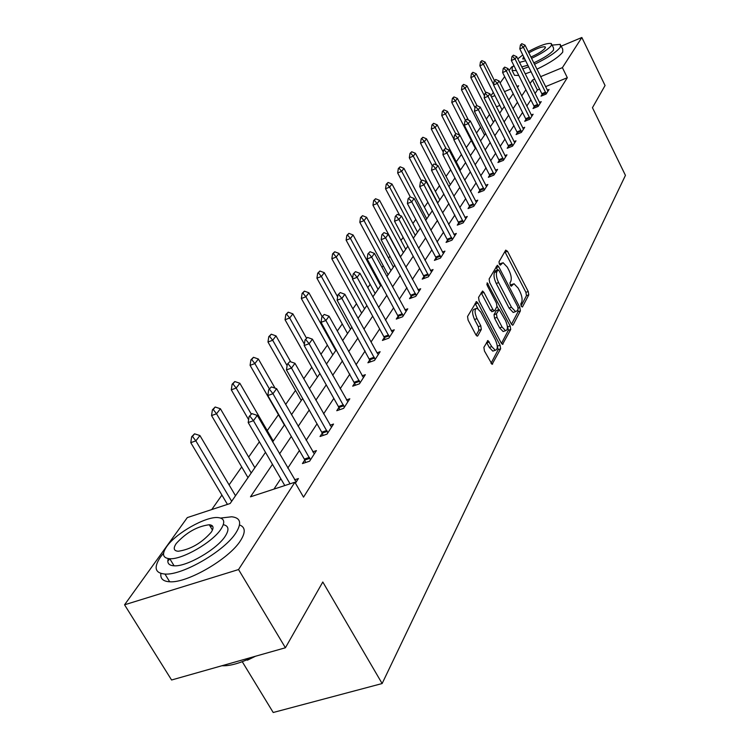 <?xml version="1.0" encoding="UTF-8"?>
<svg xmlns="http://www.w3.org/2000/svg" width="750" height="750" viewBox="0 0 750 750"><rect width="100%" height="100%" fill="white"/><g stroke="black" fill="none" stroke-linecap="round" stroke-linejoin="round"><path stroke-width="1.12" d="M521.194 306.262L522.431 307.022L528.787 294.844L528.234 291.497L507.506 251.297L505.716 250.125L499.003 261.806L499.378 264.178L500.325 265.172L503.025 262.65L507.3 267.15L509.053 270.544C511.2 275.128 511.781 278.738 510.806 281.363L509.944 282.919L510.328 285.3L511.247 286.275L513.966 283.678L518.128 288.094L519.872 291.45C522 296.006 522.591 299.625 521.644 302.288L520.809 303.881L521.194 306.262M483.881 347.344L484.444 351.009L492.075 364.322L500.634 348.797L500.072 345.206L477.891 303.038L476.503 301.603L467.55 316.481L468.103 320.138L475.819 334.725L477.188 336.131L477.787 335.822L481.331 329.419L480.778 325.791L477 318.628C474.422 312.459 474.441 308.981 477.056 308.194L480.731 312.009L495.366 339.806C497.953 346.041 497.916 349.528 495.272 350.278L491.756 346.594L487.978 340.566L483.881 347.344M561.216 46.153L581.85 37.5L605.062 85.519L592.453 107.7L625.444 175.369L382.134 683.541L322.8 582L285.413 647.766L238.547 569.55L124.556 604.8L187.312 517.594L230.137 503.513L265.491 452.325M581.85 37.5L562.397 67.65L540.591 76.678M272.466 464.334L250.481 496.828L294.891 482.231L303.525 497.147L567.319 77.709L562.397 67.65M294.891 482.231L238.547 569.55M511.266 323.85L512.559 325.209L513.094 324.919L520.406 310.894L519.853 307.481L498.694 266.691L497.334 265.266L489.122 278.981L489.666 282.459L511.266 323.85M510.712 329.466L502.528 344.372L501.225 343.003L479.1 300.919L478.556 297.347L482.569 291.028L483.947 292.453L492.863 309.469L494.203 310.875L494.738 310.584L496.95 306.562L496.406 303.056L487.2 285.441L487.172 282.806L510.159 325.969L510.712 329.466L508.313 330.309L501.459 343.397M242.25 661.697L273.206 712.5L382.134 683.541M567.319 77.709L545.522 86.662M539.7 89.053L537.394 90L535.012 93.6M530.925 99.806L526.763 106.106M522.581 112.444L518.212 119.053M513.938 125.522L509.363 132.469M504.984 139.088L500.175 146.381M495.703 153.15L490.65 160.819M486.075 167.747L480.75 175.8M476.072 182.897L470.466 191.381M465.675 198.647L459.778 207.572M454.866 215.025L448.65 224.428M443.606 232.069L437.062 241.988M431.887 249.825L424.988 260.278M419.672 268.331L412.378 279.375M406.922 287.644L399.225 299.306M393.609 307.819L385.463 320.147M379.688 328.903L371.072 341.953M365.119 350.963L355.997 364.8M349.866 374.081L340.181 388.744M333.863 398.325L323.588 413.888M317.062 423.778L306.141 440.316M299.4 450.534L287.784 468.122M280.809 478.697L273.928 489.122M542.25 94.284L541.031 96.159L546.084 94.097L549.066 89.456L547.284 90.188M534.712 107.822L534.263 106.612L533.016 108.516L538.134 106.434L541.219 101.634L539.391 102.384M526.453 120.6L525.994 119.353L524.709 121.303L529.903 119.203L533.109 114.234L531.216 115.003M517.416 132.525L516.103 134.55L521.381 132.431L524.7 127.284L522.75 128.072M509.034 147.544L508.547 146.213L507.188 148.275L512.55 146.137L515.991 140.812L513.984 141.609M499.331 160.378L497.944 162.516L503.4 160.359L506.962 154.828L504.891 155.653M489.778 175.087L488.353 177.291L493.894 175.116L497.587 169.369L495.45 170.213M480.413 191.841L479.869 190.378L478.387 192.628L484.022 190.434L487.866 184.472L485.653 185.334M470.119 207.769L469.556 206.25L468.038 208.575L473.766 206.353L477.759 200.156L475.472 201.047M458.831 222.741L457.266 225.15L463.097 222.919L467.25 216.469L464.887 217.378M447.675 239.925L446.062 242.409L451.988 240.159L456.319 233.447L453.872 234.375M436.688 259.519L436.069 257.831L434.391 260.381L440.428 258.113L444.928 251.119L442.397 252.075M424.603 278.231L423.956 276.488L422.222 279.122L428.363 276.834L433.059 269.541L430.434 270.525M411.309 295.931L409.528 298.669L415.781 296.363L420.684 288.75L417.947 289.762M398.822 318.159L398.119 316.275L396.272 319.088L402.638 316.772L407.756 308.812L404.916 309.853M385.05 339.488L384.319 337.519L382.406 340.434L388.894 338.1L394.256 329.784L391.294 330.853M369.881 359.728L367.903 362.775L374.513 360.431L380.119 351.722L377.044 352.819L378.309 354.534M354.759 383.016L352.706 386.175L359.447 383.822L365.325 374.691L362.109 375.825M339.741 409.697L338.906 407.456L336.769 410.719L343.641 408.347L349.809 398.775L346.453 399.938M323.128 435.441L322.256 433.097L320.034 436.491L327.047 434.109L333.525 424.05L330.019 425.25M304.753 460.022L302.438 463.575L309.6 461.194L316.416 450.609L312.741 451.847M294.553 479.831L298.416 478.556L295.444 483.169M489.534 114.516L486.319 119.081M480.562 127.275L476.484 133.069M471.272 140.484L466.266 147.6M461.428 154.481L456.281 161.803M450.694 169.753L446.044 176.363M439.528 185.634L435.413 191.475M427.894 202.172L424.378 207.169M415.781 219.394L412.913 223.481M403.153 237.356L400.978 240.45M389.972 256.106L388.556 258.122M383.222 265.697L382.003 267.431M376.2 275.691L375.609 276.525M370.144 284.306L367.772 287.672M356.494 303.712L352.875 308.85M342.253 323.962L337.275 331.041M327.375 345.131L320.906 354.319M311.803 367.256L303.712 378.769M295.519 390.431L285.637 404.466M278.438 414.713L267.244 430.631M259.387 441.816L248.653 457.078M241.706 466.95L229.097 484.884M221.916 495.094L211.744 509.569M499.828 105.422L496.425 106.828M509.025 70.575L511.622 66.966L513.066 66.356M285.413 647.766L171.581 679.997L124.556 604.8M490.866 95.812L493.294 92.438M500.109 82.959L504.666 76.631M517.463 87.469L518.644 85.763L516.956 86.456M510.844 88.987L504.459 91.631M494.878 95.597L491.466 97.003M272.653 441.956L284.569 424.706M291.488 414.684L302.681 398.466M309.375 388.772L319.913 373.519M326.4 364.134L336.319 349.762M342.609 340.659L351.966 327.113M358.059 318.281L366.891 305.494M372.816 296.925L381.159 284.841M386.906 276.516L394.8 265.087M400.387 256.988L407.859 246.178M413.297 238.294L420.366 228.056M425.672 220.388L432.375 210.684M437.531 203.203L443.888 193.997M448.922 186.713L454.959 177.975M459.872 170.869L465.6 162.572M470.391 155.625L475.837 147.741M480.516 140.972L485.691 133.472M490.266 126.853L495.188 119.719M499.659 113.25L504.347 106.463M508.725 100.125L513.188 93.666M534.759 79.088L532.453 80.044L530.053 83.597M525.9 89.728L521.691 95.953M517.463 102.206L513.038 108.741M508.716 115.134L504.075 121.997M499.65 128.531L494.775 135.741M490.247 142.425L485.128 150M480.497 156.844L475.106 164.812M470.363 171.825L464.691 180.206M459.834 187.387L453.863 196.209M448.884 203.569L442.594 212.869M437.484 220.416L430.856 230.213M425.616 237.966L418.622 248.306M413.231 256.266L405.853 267.178M400.322 275.353L392.512 286.894M386.822 295.303L378.572 307.5M372.722 316.153L363.984 329.062M357.956 337.978L348.703 351.647M342.488 360.834L332.672 375.338M326.269 384.816L315.853 400.209M309.234 409.997L298.163 426.356M291.319 436.462L279.544 453.881M537.394 90L532.453 80.044M512.709 284.137L510.244 285.131M501.778 263.109L499.331 264.094M521.062 305.981L526.462 295.678L525.909 292.331L504.853 251.625M497.587 269.991L496.003 267.019M511.491 324.244L518.044 311.737L517.922 309.366M518.1 309.028L517.706 306.637L499.097 270.778L498.15 269.784L496.875 271.603C495.844 274.256 496.425 277.922 498.619 282.6L511.444 307.247L515.578 311.625L517.2 310.734L518.1 309.028M495.872 270.675L497.812 269.962M514.556 311.991L513.206 312.469L509.062 308.091L496.238 283.463C494.044 278.794 493.472 275.128 494.503 272.475L495.441 270.834M492.234 311.569L490.434 310.341L481.191 292.781M497.044 306.328L498.769 309.628M507.309 325.959L507.759 326.812L510.159 325.969M502.05 327.019L505.538 330.694C508.041 329.925 508.031 326.531 505.519 320.503L499.181 309.506L496.444 313.828L496.997 317.362L502.05 327.019L499.631 327.872L503.128 331.537L504.356 331.106M498.731 309.666L496.238 310.65L498.647 309.797M499.631 327.872L494.569 318.216L494.025 314.691L496.238 310.65M508.313 330.309L507.759 326.812M494.166 350.663L492.816 351.131L489.291 347.447L486.572 342.356M475.753 308.663L474.6 309.075C471.975 309.862 471.956 313.341 474.534 319.509L477 318.628M476.128 335.231L478.866 330.291L478.312 326.672L474.534 319.509M477.863 308.512L475.097 303.366M491.006 363.347L498.188 349.641L497.156 345.169M494.428 80.587L485.119 62.072L483.431 64.284L493.622 84.553M481.041 61.725L481.894 60.619L480.45 61.978L481.041 61.725L483.431 64.284L479.869 65.794L502.041 109.8M485.119 62.072L481.894 60.619M480.45 61.978L479.869 65.794M521.794 43.678L520.397 45.028L521.794 43.678L525.019 45.159L547.941 91.209M546.262 93.825L523.444 47.344L519.806 48.881L520.397 45.028M542.691 95.475L519.806 48.881M525.019 45.159L523.444 47.344L521.006 44.766M534.469 64.284C547.725 57.891 556.35 52.191 560.353 47.203L560.353 44.381L552.131 45.103M513.862 65.531L512.222 67.397L512.128 70.481L516.384 70.603M536.906 69.206C550.144 62.822 558.759 57.122 562.744 52.106L562.725 49.247L561.019 45.741M551.831 44.494L553.547 48L553.547 50.062C550.388 53.897 543.797 58.163 533.766 62.869M531.534 58.35C541.566 53.634 548.166 49.369 551.334 45.562L551.353 43.519C547.303 42.825 539.587 45.525 528.216 51.609M522.797 54.938L517.781 58.884M523.641 56.625L522.759 58.959L524.812 58.997M530.897 57.047C537.956 53.916 542.709 50.962 545.128 48.169L545.147 46.837C542.1 46.463 536.663 48.469 528.834 52.875M519.525 62.409L525.666 60.722M527.906 65.231L521.756 66.9M513.825 73.866L514.547 75.328L518.812 75.478M525.216 73.866L531.112 71.719M522.778 68.963L528.684 66.806M163.584 553.116L160.603 556.875C153.459 567.431 154.913 573.159 164.972 574.059C182.559 575.475 224.85 550.828 235.988 532.753C241.988 523.088 240.563 517.762 231.703 516.778L220.612 518.053M160.912 573.469C160.153 578.634 163.078 581.4 169.697 581.775C187.331 583.294 229.547 558.656 240.6 540.487C245.756 532.275 245.4 527.1 239.531 524.963M169.809 558.797L167.803 561.084M210.384 526.613L212.456 525.975M223.294 524.7C228.759 525.806 229.406 529.631 225.244 536.194C217.041 549.281 186.684 566.887 174.094 565.809C168.834 565.491 166.884 563.081 168.253 558.591M220.988 529.087C225.45 522.075 224.447 518.231 217.969 517.575C205.772 516.291 175.809 533.222 166.706 546.581C161.644 554.062 162.666 558.103 169.763 558.722C182.316 559.725 212.737 542.1 220.988 529.087M176.231 543.516C173.044 548.278 173.691 550.856 178.191 551.259C190.519 549.478 201.525 543.131 211.209 532.238C214.153 527.672 213.506 525.169 209.259 524.747C197.194 526.322 186.178 532.575 176.231 543.516M221.934 665.737C228.581 666.075 236.841 664.116 246.703 659.878L252.741 657.009M255.487 656.241L247.406 660.188L246.703 659.878M485.681 92.559L476.194 73.763L474.441 76.059L484.472 95.897M472.022 73.444L472.903 72.3L471.422 73.697L472.022 73.444L474.441 76.059L470.822 77.578L493.444 122.25M476.194 73.763L472.903 72.3M471.422 73.697L470.822 77.578M477.009 105.684L466.95 85.866L465.131 88.238L474.984 107.625M462.684 85.575L463.594 84.394L462.075 85.828L462.684 85.575L465.131 88.238L461.466 89.775L484.556 135.122M466.95 85.866L463.594 84.394M462.075 85.828L461.466 89.775M513.394 55.191L511.959 56.578L513.394 55.191L516.684 56.681L540.066 103.434M538.331 106.134L515.044 58.95L511.359 60.506L511.959 56.578M537.947 105.113L534.263 106.612L511.359 60.506M516.684 56.681L515.044 58.95L512.578 56.325M504.703 67.116L503.222 68.541L504.703 67.116L508.05 68.616L531.919 116.081M530.119 118.875L506.363 70.959L502.613 72.534L503.222 68.541M529.734 117.834L525.994 119.353L502.613 72.534M508.05 68.616L506.363 70.959L503.85 68.278M468.459 120.103L457.378 98.4L455.503 100.856L465.431 120.291M453.009 98.138L453.956 96.909L452.391 98.391L453.009 98.138L455.503 100.856L451.781 102.412L475.35 148.453M457.378 98.4L453.956 96.909M452.391 98.391L451.781 102.412M459.647 135.094L447.459 111.384L445.519 113.934L455.728 133.8M442.987 111.15L443.972 109.875L442.359 111.413L442.987 111.15L445.519 113.934L441.741 115.5L453.891 139.106M447.459 111.384L443.972 109.875M442.359 111.413L441.741 115.5M460.491 169.959L437.184 124.847L435.159 127.491L446.222 148.875M432.6 124.641L433.612 123.319L431.962 124.903L432.6 124.641L435.159 127.491L431.325 129.066L443.278 152.147M437.184 124.847L433.612 123.319M431.962 124.903L431.325 129.066M495.694 79.463L494.175 80.934L495.694 79.463L499.116 80.981L523.481 129.178M521.616 132.075L497.362 83.409L493.556 84.994L494.175 80.934M517.903 133.828L493.556 84.994M499.116 80.981L497.362 83.409L494.812 80.672M486.356 92.259L484.8 93.778L486.356 92.259L489.853 93.797L514.734 142.753M512.803 145.753L488.025 96.319L484.163 97.912L484.8 93.778M512.4 144.675L508.547 146.213L484.163 97.912M489.853 93.797L488.025 96.319L485.437 93.516M476.672 105.534L475.069 107.1L476.672 105.534L480.234 107.091L505.669 156.825M503.663 159.938L478.35 109.697L474.422 111.319L475.069 107.1M499.847 161.766L474.422 111.319M480.234 107.091L478.35 109.697L475.725 106.837M450.347 184.65L426.516 138.806L424.425 141.553L436.65 165.056M421.819 138.637L422.878 137.269L421.172 138.909L421.819 138.637L424.425 141.553L420.525 143.147L432.281 165.703M426.516 138.806L422.878 137.269M421.172 138.909L420.525 143.147M466.622 119.306L464.962 120.938L466.622 119.306L470.259 120.881L496.266 171.422M494.184 174.656L468.3 123.591L464.306 125.231L464.962 120.938M490.312 176.522L464.306 125.231M470.259 120.881L468.3 123.591L465.628 120.666M439.819 199.894L415.444 153.309L413.269 156.159L437.747 202.894M410.625 153.178L411.722 151.753L409.969 153.45L410.625 153.178L413.269 156.159L409.312 157.772L421.331 180.684M415.444 153.309L411.722 151.753M409.969 153.45L409.312 157.772M456.178 133.622L454.472 135.3L456.178 133.622L459.9 135.206L486.506 186.581M484.341 189.938L457.866 138.028L453.806 139.678L454.472 135.3M483.919 188.803L479.869 190.378L453.806 139.678M459.9 135.206L457.866 138.028L455.156 135.028M428.888 215.728L403.95 168.366L401.681 171.328L426.731 218.841M399 168.281L400.134 166.8L398.325 168.553L399 168.281L401.681 171.328L397.659 172.959L410.344 196.988M403.95 168.366L400.134 166.8M398.325 168.553L397.659 172.959M445.322 148.5L443.569 150.234L445.322 148.5L449.137 150.094L476.353 202.331M474.113 205.819L447.019 153.028L442.894 154.697L443.569 150.234M473.681 204.656L469.556 206.25L442.894 154.697M449.137 150.094L447.019 153.028L444.262 149.953M417.525 232.181L391.988 184.031L389.634 187.116L415.284 235.425M386.906 183.984L388.087 182.447L386.222 184.256L386.906 183.984L389.634 187.116L385.538 188.756L399.666 215.316M391.988 184.031L388.087 182.447M386.222 184.256L385.538 188.756M434.034 163.969L432.225 165.769L434.034 163.969L437.934 165.591L465.806 218.709M463.472 222.338L435.731 168.637L431.531 170.316L432.225 165.769M459.422 224.325L431.531 170.316M437.934 165.591L435.731 168.637L432.928 165.488M405.703 249.3L379.547 200.325L377.091 203.531L403.369 252.675M374.325 200.325L375.553 198.731L373.631 200.606L374.325 200.325L377.091 203.531L372.938 205.191L400.556 256.753M379.547 200.325L375.553 198.731M373.631 200.606L372.938 205.191M422.288 180.075L420.422 181.941L422.288 180.075L426.272 181.716L454.828 235.753M452.391 239.531L423.975 184.884L419.709 186.581L420.422 181.941M448.284 241.566L419.709 186.581M426.272 181.716L423.975 184.884L421.125 181.659M393.394 267.122L366.591 217.294L364.031 220.631L390.975 270.628M361.219 217.35L362.503 215.681L360.516 217.622L361.219 217.35L364.031 220.631L359.803 222.3L388.116 274.762M366.591 217.294L362.503 215.681M360.516 217.622L359.803 222.3M410.044 196.856L408.113 198.797L410.044 196.856L414.131 198.506L443.4 253.5M440.859 257.438L411.731 201.825L407.391 203.531L408.113 198.797M440.4 256.2L436.069 257.831L407.391 203.531M414.131 198.506L411.731 201.825L408.834 198.506M380.578 285.675L353.091 234.975L350.428 238.463L378.047 289.341M347.559 235.087L348.9 233.344L346.847 235.369L347.559 235.087L350.428 238.463L346.116 240.141L375.159 293.531M353.091 234.975L348.9 233.344M346.847 235.369L346.116 240.141M397.275 214.359L395.278 216.375L397.275 214.359L401.456 216.028L431.475 271.997M428.831 276.103L398.962 219.478L394.537 221.213L395.278 216.375M428.363 274.838L423.956 276.488L394.537 221.213M401.456 216.028L398.962 219.478L396.019 216.084M352.584 278.278L339 253.416L336.225 257.053L364.575 308.85M333.309 253.594L334.706 251.775L332.578 253.875L333.309 253.594L336.225 257.053L331.837 258.75L361.641 313.097M339 253.416L334.706 251.775M332.578 253.875L331.837 258.75M383.944 232.631L381.881 234.722L383.944 232.631L388.238 234.309L419.053 291.291M416.288 295.575L385.631 237.919L381.131 239.662L381.881 234.722M411.994 297.759L381.131 239.662M388.238 234.309L385.631 237.919L382.631 234.422M337.631 296.869L324.3 272.672L321.394 276.478L350.512 329.213M318.431 272.916L319.894 271.022L317.691 273.206L318.431 272.916L321.394 276.478L316.931 278.184L347.541 333.525M324.3 272.672L319.894 271.022M317.691 273.206L316.931 278.184M370.022 251.709L367.884 253.884L370.022 251.709L374.428 253.406L406.069 311.447M403.181 315.919L371.7 257.175L367.116 258.938L367.884 253.884M402.694 314.606L398.119 316.275L367.116 258.938M374.428 253.406L371.7 257.175L368.653 253.594M322.134 316.547L308.925 292.8L305.897 296.775L335.812 350.494M302.878 293.109L304.406 291.131L302.119 293.4L302.878 293.109L305.897 296.775L301.35 298.5L332.803 354.862M308.925 292.8L304.406 291.131M302.119 293.4L301.35 298.5M355.463 271.669L353.25 273.928L355.463 271.669L359.991 273.375L392.503 332.503M389.484 337.181L357.131 277.322L352.462 279.094L353.25 273.928M388.988 335.841L384.319 337.519L352.462 279.094M359.991 273.375L357.131 277.322L354.028 273.637M306.431 338.044L292.856 313.847L289.678 318.009L304.378 344.175M286.613 314.241L288.206 312.169L285.834 314.531L286.613 314.241L289.678 318.009L285.047 319.744L317.391 377.175M292.856 313.847L288.206 312.169M285.834 314.531L285.047 319.744M340.219 292.556L337.922 294.919L340.219 292.556L344.869 294.281L377.053 352.847M375.15 359.438L341.887 298.416L337.125 300.206L337.922 294.919M370.65 361.8L337.125 300.206M344.869 294.281L341.887 298.416L338.719 294.619M290.7 361.819L276.019 335.897L272.691 340.256L287.1 365.644M269.569 336.375L271.247 334.2L268.781 336.666L269.569 336.375L272.691 340.256L267.975 342L301.256 400.528M276.019 335.897L271.247 334.2M268.781 336.666L267.975 342M324.253 314.447L321.863 316.913L324.253 314.447L329.034 316.191L363.441 377.616M360.131 382.753L325.903 320.522L321.047 322.322L321.863 316.913M355.556 385.181L321.047 322.322M329.034 316.191L325.903 320.522L322.678 316.603M275.053 388.144L258.375 359.006L254.878 363.572L269.353 388.819M251.7 359.578L253.463 357.3L250.903 359.869L251.7 359.578L254.878 363.572L250.078 365.334L284.353 425.006M258.375 359.006L253.463 357.3M250.903 359.869L250.078 365.334M307.491 337.416L305.016 339.984L307.491 337.416L312.413 339.169L347.859 401.803M344.381 407.194L309.122 343.716L304.172 345.525L305.016 339.984M343.847 405.75L338.906 407.456L304.172 345.525M312.413 339.169L309.122 343.716L305.841 339.684M273.272 441.056L239.85 383.259L236.184 388.059L251.147 413.878M232.95 383.934L234.797 381.544L232.134 384.234L232.95 383.934L236.184 388.059L231.291 389.822L248.625 419.681M239.85 383.259L234.797 381.544M232.134 384.234L231.291 389.822M289.894 361.537L287.316 364.219L289.894 361.537L294.966 363.3L331.5 427.2M327.853 432.863L291.506 368.081L286.453 369.909L287.316 364.219M327.3 431.381L322.256 433.097L286.453 369.909M294.966 363.3L291.506 368.081L288.159 363.919M254.869 467.709L220.397 408.741L216.534 413.784L251.222 472.987M213.244 409.528L215.175 407.016L212.409 409.828L213.244 409.528L216.534 413.784L211.547 415.566L247.997 477.656M220.397 408.741L215.175 407.016M212.409 409.828L211.547 415.566M271.388 386.897L268.697 389.719L271.388 386.897L276.609 388.678L314.306 453.891M310.472 459.844L272.972 393.712L267.816 395.541L268.697 389.719M305.672 462.497L304.322 459.094L267.816 395.541M276.609 388.678L272.972 393.712L269.559 389.409M235.509 495.731L199.922 435.544L195.862 440.869L231.675 501.291M192.497 436.462L194.541 433.819L191.653 436.762L192.497 436.462L195.862 440.869L190.772 442.65L227.447 504.403M199.922 435.544L194.541 433.819M191.653 436.762L190.772 442.65M251.897 413.616L249.094 416.569L251.897 413.616L257.288 415.406L296.212 481.969M290.044 483.825L253.453 420.703L248.194 422.55L249.094 416.569M284.794 485.55L248.194 422.55M257.288 415.406L253.453 420.703L249.975 416.259M510.319 285.291L512.438 284.522M499.416 264.244L501.534 263.466M505.172 252.159L507.506 251.297M525.909 292.331L528.234 291.497M526.462 295.678L528.787 294.844M496.331 267.553L498.694 266.691M518.175 308.072L519.853 307.481M518.044 311.737L520.406 310.894M512.4 325.162L513.094 324.919M494.503 272.475L496.875 271.603M496.238 283.463L498.619 282.6M509.062 308.091L511.444 307.247M502.369 344.316L503.1 344.062M481.519 293.334L483.947 292.453M490.434 310.341L492.863 309.469M486.778 284.297L488.137 283.8M494.025 314.691L496.444 313.828M494.569 318.216L496.997 317.362M486.844 342.816L489.309 341.953M489.291 347.447L491.756 346.594M478.312 326.672L480.778 325.791M478.866 330.291L481.331 329.419M477.037 336.094L477.787 335.822M475.444 303.919L477.891 303.038M497.625 346.05L500.072 345.206M498.188 349.641L500.634 348.797M491.916 364.266L492.694 363.994M545.606 92.166L541.978 93.656M545.887 92.812L542.259 94.303M537.666 104.456L533.981 105.947M529.444 117.169L525.703 118.678M520.931 130.331L517.125 131.859M521.222 131.016L517.425 132.544M512.1 143.981L508.247 145.519M502.95 158.138L499.031 159.684M503.259 158.841L499.341 160.397M493.453 172.819L489.469 174.384M493.772 173.541L489.788 175.106M483.6 188.072L479.55 189.647M473.353 203.916L469.228 205.509M462.694 220.397L458.503 222.009M463.031 221.156L458.841 222.759M451.603 237.553L447.347 239.175M451.941 238.322L447.684 239.944M440.053 255.412L435.712 257.053M428.006 274.041L423.591 275.691M415.444 293.475L410.944 295.134M415.809 294.291L411.319 295.95M402.319 313.772L397.744 315.441M388.594 334.988L383.934 336.666M374.241 357.197L369.488 358.884M374.634 358.059L369.881 359.756M359.203 380.456L354.356 382.153M359.606 381.337L354.759 383.044M343.434 404.841L338.484 406.556M326.869 430.453L321.825 432.169M309.459 457.378L304.322 459.094M309.909 458.325L304.762 460.041M495.778 270.656L497.869 269.887M513.206 312.469L515.578 311.625M491.775 311.737L494.203 310.875M503.128 331.537L505.538 330.694M487.463 340.744L487.978 340.566M492.816 351.131L495.272 350.278M476.025 301.781L476.503 301.603M545.456 47.475L545.147 46.837M512.128 70.481L514.547 75.328M212.456 530.072L209.259 524.747M174.094 565.809L169.763 558.722M164.972 574.059L169.697 581.775"/></g></svg>
